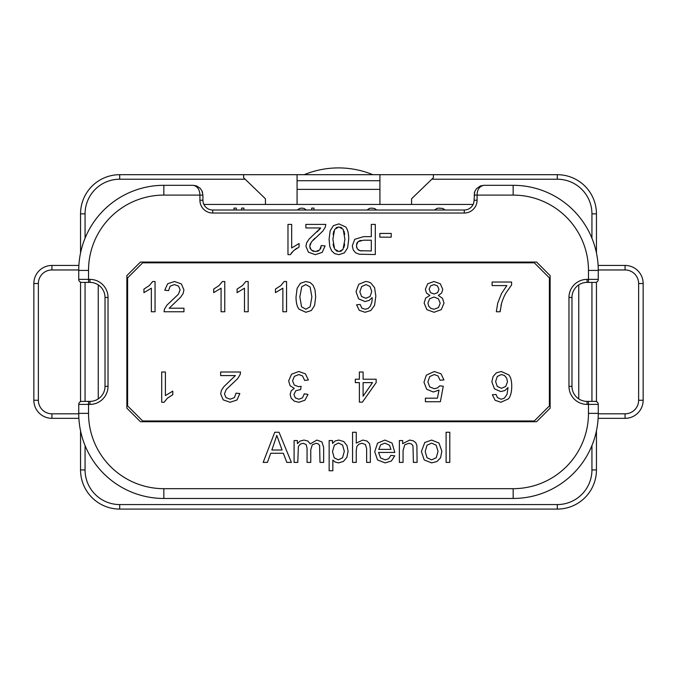 <?xml version="1.0" encoding="UTF-8"?>
<svg xmlns="http://www.w3.org/2000/svg" width="677" height="677" viewBox="0 0 677 677"><rect width="100%" height="100%" fill="white"/><g stroke="black" fill="none" stroke-linecap="round" stroke-linejoin="round"><path stroke-width="1.02" d="M596.454 430.809L596.454 469.923A39.164 39.164 0 0 1 557.289 509.087L119.711 509.087A39.164 39.164 0 0 1 80.546 469.923L80.546 430.809M80.546 401.639L80.546 282.14M80.546 252.97L80.546 213.856A39.164 39.164 0 0 1 119.711 174.691L557.289 174.691A39.164 39.164 0 0 1 596.454 213.856L596.454 252.97M78.879 418.335L51.926 418.335A18.076 18.076 0 0 1 33.85 400.259L33.85 283.519A18.076 18.076 0 0 1 51.926 265.443L78.879 265.443M596.454 282.14L596.454 401.639M598.121 265.443L625.074 265.443A18.076 18.076 0 0 1 643.15 283.519L643.15 400.259A18.076 18.076 0 0 1 625.074 418.335L598.121 418.335M265.443 204.437L265.443 198.793L243.602 177.704L243.602 174.691M297.076 174.691L297.076 204.437M379.924 189.374L297.076 189.374M379.924 174.691L379.924 204.437M433.398 174.691L433.398 177.704L411.557 198.793L411.557 204.437M473.113 204.437L203.887 204.437M98.241 284.873L98.241 398.905M578.759 398.905L578.759 284.873M571.98 297.457L571.98 386.322A15.063 15.063 0 0 0 587.044 401.385L595.252 401.385A3.013 3.013 0 0 1 598.265 404.397L598.265 413.359A85.107 85.107 0 0 1 513.158 498.467L163.842 498.467A85.107 85.107 0 0 1 78.735 413.359L78.735 404.397A3.013 3.013 0 0 1 81.748 401.385L89.956 401.385A15.063 15.063 0 0 0 105.02 386.322L105.02 297.457A15.063 15.063 0 0 0 89.956 282.394L81.748 282.394A3.013 3.013 0 0 1 78.735 279.381L78.735 270.419A85.107 85.107 0 0 1 163.842 185.312L193.14 185.312L196.508 185.904L200.121 188.24L201.949 190.829L202.931 195.103L202.931 200.223A9.791 9.791 0 0 0 212.722 210.014L464.278 210.014A9.791 9.791 0 0 0 474.069 200.223L474.679 191.684L476.396 188.781L480.323 185.963L483.86 185.312L513.158 185.312A85.107 85.107 0 0 1 598.265 270.419L598.265 279.381A3.013 3.013 0 0 1 595.252 282.394L587.044 282.394A15.063 15.063 0 0 0 571.98 297.457L568.968 297.457A18.076 18.076 0 0 1 587.044 279.381L587.044 282.394A15.063 15.063 0 0 0 571.98 297.457M263.184 462.391L267.415 462.391L270.724 453.268L283.325 453.268L286.836 462.391L291.381 462.391L279.051 432.264L274.752 432.264L263.184 462.391M294.089 462.391L297.787 462.391L298.379 446.507L300.3 444.112L303.194 443.283L306.148 444.518L307.062 448.216L307.062 462.391L310.76 462.391L310.76 449.714L312.275 444.814L316.1 443.283L318.308 443.892L319.612 445.458L319.984 462.391L323.665 462.391L323.665 447.412L321.913 441.886L316.921 440.075L310.184 443.9L307.976 441.091L304.015 440.075L300.131 441.057L297.398 443.63L297.398 440.566L294.089 440.566L294.089 462.391M329.149 470.76L332.847 470.76L332.847 460.132L335.25 462.103L338.585 462.89L343.383 461.46L346.886 457.356L348.096 451.314L346.996 445.584L343.772 441.531L338.847 440.075L335.208 440.913L332.517 443.41L332.517 440.566L329.149 440.566L329.149 470.76M352.556 462.391L356.254 462.391L356.254 450.45L356.872 446.431L358.928 444.12L362.026 443.266L365.419 444.535L366.629 448.563L366.629 462.391L370.336 462.391L370.336 448.563L369.549 443.672L367.002 441.04L362.787 440.075L356.254 443.08L356.254 432.264L352.556 432.264L352.556 462.391M390.9 455.367L388.623 458.778L385.145 459.844L380.584 457.94L378.553 452.431L394.826 452.431L392.068 443.063L384.925 440.075L377.571 443.122L374.728 451.669L377.521 459.945L385.128 462.89L391.374 461.029L394.725 455.841L390.9 455.367M399.371 462.391L403.069 462.391L403.069 450.476L404.778 444.789L408.866 443.283L411.43 443.96L412.97 445.745L413.402 462.391L417.1 462.391L416.88 445.381L415.737 442.656L413.258 440.795L409.644 440.075L402.697 443.672L402.697 440.566L399.371 440.566L399.371 462.391M421.399 451.483L424.208 459.954L431.63 462.89L436.893 461.553L440.575 457.813L441.844 451.17L438.984 443.037L431.63 440.075L424.775 442.504L421.399 451.483M446.101 462.391L449.799 462.391L449.799 432.264L446.101 432.264L446.101 462.391M536.582 262.058L140.418 262.058L126.861 275.615L126.861 408.163L140.418 421.72L536.582 421.72L550.139 408.163L550.139 275.615L536.582 262.058M391.221 233.438L379.856 233.438L379.856 237.162L391.221 237.162L391.221 233.438M375.295 224.4L371.309 224.4L371.309 236.645L363.583 236.645L354.748 239.303L352.302 245.81L353.225 249.915L355.628 252.817L359.343 254.239L375.295 254.527L375.295 224.4M348.723 239.252C348.723 233.59 347.733 229.503 345.752 226.998L338.898 223.884L333.431 225.653L330.173 230.688L329.081 239.252L329.758 246.369L331.637 250.837L334.65 253.655L338.898 254.645L344.365 252.876L347.631 247.841L348.723 239.252M305.877 227.954L320.653 227.954L309.118 239.049L306.656 242.73L305.919 246.284L308.45 252.242L315.313 254.645L322.159 252.411L325.095 245.937L321.287 245.539L319.662 249.982L315.389 251.582L311.302 250.067L309.719 246.369L311.445 241.909L322.937 230.975L325.375 226.973L325.789 224.4L305.877 224.4L305.877 227.954M287.979 224.4L287.979 254.645L290.365 254.645L293.649 250.617L299.073 247.088L299.073 243.508L291.677 247.968L291.677 224.4L287.979 224.4M371.309 240.2L371.309 250.972L359.885 250.685L357.371 248.916L356.407 245.683L358.031 241.638L363.524 240.2L371.309 240.2M344.923 239.252L343.002 249.424L338.94 251.582L334.633 249.136L332.881 239.252L334.624 229.393L338.898 226.922L343.197 229.368L344.923 239.252M193.14 185.312C197.472 186.251 199.732 189.518 199.918 195.103L163.842 195.103A75.316 75.316 0 0 0 88.526 270.419L88.526 279.381L89.956 279.381A18.076 18.076 0 0 1 108.032 297.457L108.032 386.322A18.076 18.076 0 0 1 89.956 404.397L88.526 404.397L88.526 413.359A75.316 75.316 0 0 0 163.842 488.676L513.158 488.676A75.316 75.316 0 0 0 588.474 413.359L588.474 404.397L587.044 404.397A18.076 18.076 0 0 1 568.968 386.322L568.968 297.457M588.474 282.394L588.474 270.419A75.316 75.316 0 0 0 513.158 195.103L477.082 195.103C477.2 189.543 479.46 186.285 483.86 185.312M271.875 450.019L276.808 435.429L282.089 450.019L271.875 450.019M332.5 451.601L334.311 445.195L338.5 442.978L342.587 445.051L344.314 451.297L342.545 457.77L338.339 459.844L334.193 457.838L332.5 451.601M378.756 449.384L380.677 444.831L384.959 443.122L389.537 445.263L390.942 449.384L378.756 449.384M425.198 451.483L427.026 445.212L431.63 443.139L436.191 445.238L438.044 451.356L436.208 457.745L431.63 459.844L427.026 457.779L425.198 451.483M142.678 262.811L534.322 262.811L549.385 277.875L549.385 405.904L534.322 420.967L142.678 420.967L127.615 405.904L127.615 277.875L142.678 262.811M308.373 379.966L305.403 373.839L298.794 371.478L291.525 374.22L288.647 380.914L290.128 385.763L294.275 388.336L291.178 390.883L290.128 394.437L291.237 398.313L294.402 401.19L298.938 402.265L304.921 400.209L308.001 394.454L304.303 393.794L302.458 397.873L298.862 399.227L295.316 397.881L293.928 394.513L295.824 390.722L300.664 389.52L301.079 386.279L298.472 386.685L294.233 385.027L292.574 380.829L294.377 376.344L298.777 374.542L302.517 375.921L304.675 380.457L308.373 379.966M363.092 372.012L359.385 372.012L359.385 379.23L355.323 379.23L355.323 382.615L359.385 382.615L359.385 402.138L362.407 402.138L376.158 382.615L376.158 379.23L363.092 379.23L363.092 372.012M443.943 379.907L440.989 373.797L434.262 371.504L426.341 375.151L423.963 382.226L426.688 389.25L433.339 391.991L439.026 390.096L437.41 398.194L425.384 398.194L425.384 401.732L440.363 401.732L443.283 386.254L439.813 385.805L437.554 387.904L434.321 388.725L429.683 386.889L427.889 381.896L429.734 376.556L434.262 374.542L438.061 375.963L440.058 380.237L443.943 379.907M492.365 394.767L495.107 400.268L500.912 402.265L508.503 398.812C510.653 396.163 511.727 391.924 511.727 386.11C511.727 380.897 510.754 377.148 508.816 374.889L501.268 371.504L496.419 372.799L493.068 376.514L491.832 381.794L494.438 388.826L500.735 391.56L504.78 390.578L508.046 387.549L507.005 394.522L504.247 398.237L501.141 399.227L497.451 397.627L496.046 394.479L492.365 394.767M161.71 372.012L161.71 402.265L164.096 402.265L167.38 398.237L172.804 394.699L172.804 391.128L165.408 395.588L165.408 372.012L161.71 372.012M220.634 375.574L235.41 375.574L223.875 386.66L221.413 390.341L220.677 393.904L223.207 399.862L230.07 402.265L236.916 400.031L239.853 393.549L236.045 393.159L234.428 397.602L230.155 399.202L226.059 397.678L224.476 393.98L226.203 389.52L237.695 378.595L240.132 374.593L240.547 372.012L220.634 372.012L220.634 375.574M492.111 285.584L506.861 285.584L501.547 293.471L497.713 303.169L496.326 311.767L500.125 311.767L501.539 303.482A49.489 49.489 0 0 1 505.905 293.048L511.609 284.907L511.609 282.03L492.111 282.03L492.111 285.584M429.878 295.426L425.621 298.142L424.14 303.051L426.865 309.651L434.067 312.275L441.26 309.643L443.994 303.152L442.53 298.345L438.324 295.426L441.649 293.039L442.758 289.384L440.355 283.815L434.008 281.514L427.72 283.756L425.351 289.282L426.459 293.023L429.878 295.426M356.584 304.794L359.275 310.328L365.055 312.275L370.852 310.489L374.584 305.285L375.845 296.086L374.567 287.615L370.869 283.104A9.842 9.842 0 0 0 365.504 281.514L358.734 284.315L356.034 291.685L358.624 298.836L364.954 301.553L369.1 300.461L372.147 297.584L372.164 298.32A18.541 18.541 0 0 1 371.614 302.847L370.226 306.376L368.119 308.458L365.14 309.237L361.856 308.12L360.147 304.464L356.584 304.794M286.566 311.767L286.566 281.514L284.179 281.514L280.896 285.542L275.463 289.079L275.463 292.65L282.868 288.19L282.868 311.767L286.566 311.767M296.035 296.907C296.035 302.568 297.025 306.656 299.006 309.161L305.86 312.275L311.327 310.506L314.585 305.471L315.685 296.907L315.008 289.798L313.129 285.322L310.108 282.504L305.86 281.514L300.402 283.291L297.127 288.317L296.035 296.907M224.772 311.767L224.772 281.514L222.394 281.514L219.103 285.542L213.678 289.079L213.678 292.65L221.074 288.19L221.074 311.767L224.772 311.767M248.18 311.767L248.18 281.514L245.793 281.514L242.51 285.542L237.085 289.079L237.085 292.65L244.482 288.19L244.482 311.767L248.18 311.767M155.05 311.767L155.05 281.514L152.663 281.514L149.372 285.542L143.947 289.079L143.947 292.65L151.343 288.19L151.343 311.767L155.05 311.767M183.958 308.204L169.182 308.204L180.717 297.118L183.179 293.437L183.916 289.874L181.394 283.917L174.531 281.514L167.676 283.748L164.748 290.23L168.548 290.619L170.172 286.176L174.446 284.577L178.533 286.1L180.116 289.798L178.389 294.258L166.906 305.183L164.46 309.186L164.046 311.767L183.958 311.767L183.958 308.204M363.092 382.615L372.519 382.615L363.092 396.206L363.092 382.615M507.471 381.777L505.727 386.491L501.471 388.293L497.282 386.482L495.615 381.574L497.299 376.437L501.327 374.542L504.39 375.439L506.675 378.113L507.471 381.777M511.609 284.907L505.905 293.048M501.539 303.482L500.98 305.674M500.278 309.99L500.125 311.767M429.133 289.155L430.53 285.906L434.05 284.552L437.537 285.956L438.958 289.367L437.579 292.676L434.084 294.004L430.504 292.659L429.133 289.155M427.94 303.068L429.65 298.752L433.982 297.025L438.417 298.777L440.211 303.194L438.493 307.536L434.109 309.237L430.919 308.433L428.685 306.131L427.94 303.068M370.226 306.376L371.614 302.847M372.147 297.584L372.164 298.32M371.732 291.499L370.065 296.492L365.859 298.286L361.56 296.492L359.834 291.812L361.662 286.591L365.961 284.577L370.023 286.447L371.732 291.499M299.835 296.907L301.756 286.735L305.818 284.577L310.125 287.023L311.877 296.907L310.134 306.766L305.86 309.237L301.561 306.791L299.835 296.907M359.216 240.902L360.993 240.394M356.618 243.965L357.168 242.662M356.855 247.977L356.525 246.919M358.92 250.312L358.099 249.728M361.907 250.93L360.689 250.828M344.661 244.092L343.975 247.367M344.068 231.263L344.686 234.428M340.48 227.184L341.877 227.946M335.961 227.954L337.358 227.176M333.126 234.445L333.753 231.289M333.753 247.24L333.126 244.084M337.358 251.328L335.953 250.558M341.86 250.642L340.548 251.336M312.833 240.284L314.991 238.186M309.88 245.057L310.421 243.576M310.413 248.958L309.897 247.757M313.739 251.395L312.419 250.888M318.537 250.845L317.158 251.387M321.076 247.418L320.517 248.848M318.139 230.865L316.938 231.932M320.653 227.954L320.187 228.64M319.671 229.308L319.095 229.952M295.223 249.348L297.017 248.171M291.11 253.401L292.185 252.064M234.014 210.014L234.014 208.101L236.29 208.101L236.29 210.014M241.604 210.014L241.604 208.101L243.889 208.101L243.889 210.014M297.288 210.014L299.547 208.491L301.824 208.101L304.1 208.491L306.351 210.014M311.699 210.014L311.699 208.101L313.976 208.101L313.976 210.014M367.103 210.014L369.27 208.491L371.165 208.101L374.584 208.491L376.75 210.014M434.558 210.014L436.809 208.491L438.713 208.101L442.885 208.491L445.136 210.014M304.159 174.691A90.379 90.379 0 0 1 372.841 174.691M85.065 213.856L80.546 213.856A39.164 39.164 0 0 1 119.711 174.691L119.711 179.21A34.645 34.645 0 0 0 85.065 213.856L85.065 238.219M80.546 469.923L85.065 469.923L85.065 445.559M85.065 282.394L85.065 401.385M591.935 238.219L591.935 213.856A34.645 34.645 0 0 0 557.289 179.21L431.841 179.21M85.065 469.923A34.645 34.645 0 0 0 119.711 504.568L557.289 504.568A34.645 34.645 0 0 0 591.935 469.923L591.935 445.559M591.935 401.385L591.935 282.394M245.159 179.21L119.711 179.21M557.289 179.21L557.289 174.691M591.935 469.923L596.454 469.923M596.454 213.856L591.935 213.856M598.265 269.962L625.074 269.962L625.074 265.443A18.076 18.076 0 0 1 643.15 283.519L638.631 283.519L638.631 400.259L643.15 400.259M638.631 400.259A13.557 13.557 0 0 1 625.074 413.816L625.074 418.335M598.265 413.816L625.074 413.816M625.074 269.962A13.557 13.557 0 0 1 638.631 283.519M33.85 283.519A18.076 18.076 0 0 1 51.926 265.443L51.926 269.962A13.557 13.557 0 0 0 38.369 283.519L33.85 283.519M78.735 269.962L51.926 269.962M38.369 283.519L38.369 400.259A13.557 13.557 0 0 0 51.926 413.816L78.735 413.816M51.926 413.816L51.926 418.335A18.076 18.076 0 0 1 33.85 400.259L38.369 400.259M557.289 509.087L557.289 504.568M119.711 504.568L119.711 509.087M379.924 180.717L297.076 180.717M568.968 386.322L571.98 386.322A15.063 15.063 0 0 0 587.044 401.385L587.044 404.397M595.252 401.385A3.013 3.013 0 0 1 598.265 404.397L588.474 404.397L588.474 401.385M588.474 413.359L598.265 413.359A85.107 85.107 0 0 1 513.158 498.467L513.158 488.676M163.842 488.676L163.842 498.467A85.107 85.107 0 0 1 78.735 413.359L88.526 413.359M88.526 401.385L88.526 404.397L78.735 404.397A3.013 3.013 0 0 1 81.748 401.385M89.956 404.397L89.956 401.385A15.063 15.063 0 0 0 105.02 386.322L108.032 386.322M108.032 297.457L105.02 297.457A15.063 15.063 0 0 0 89.956 282.394L89.956 279.381M81.748 282.394A3.013 3.013 0 0 1 78.735 279.381L88.526 279.381L88.526 282.394M88.526 270.419L78.735 270.419A85.107 85.107 0 0 1 163.842 185.312L163.842 195.103M199.918 200.223L202.931 200.223A9.791 9.791 0 0 0 212.722 210.014L212.722 213.027A12.804 12.804 0 0 1 199.918 200.223L199.918 195.103L202.931 195.103M464.278 213.027L464.278 210.014A9.791 9.791 0 0 0 474.069 200.223L477.082 200.223A12.804 12.804 0 0 1 464.278 213.027L212.722 213.027M513.158 195.103L513.158 185.312A85.107 85.107 0 0 1 598.265 270.419L588.474 270.419M587.044 279.381L598.265 279.381A3.013 3.013 0 0 1 595.252 282.394M474.069 195.103L477.082 195.103L477.082 200.223M196.508 185.904L200.121 188.231M201.949 190.821L202.601 192.564M476.388 188.773L480.323 185.972M474.687 191.684L474.272 193.114"/></g></svg>
